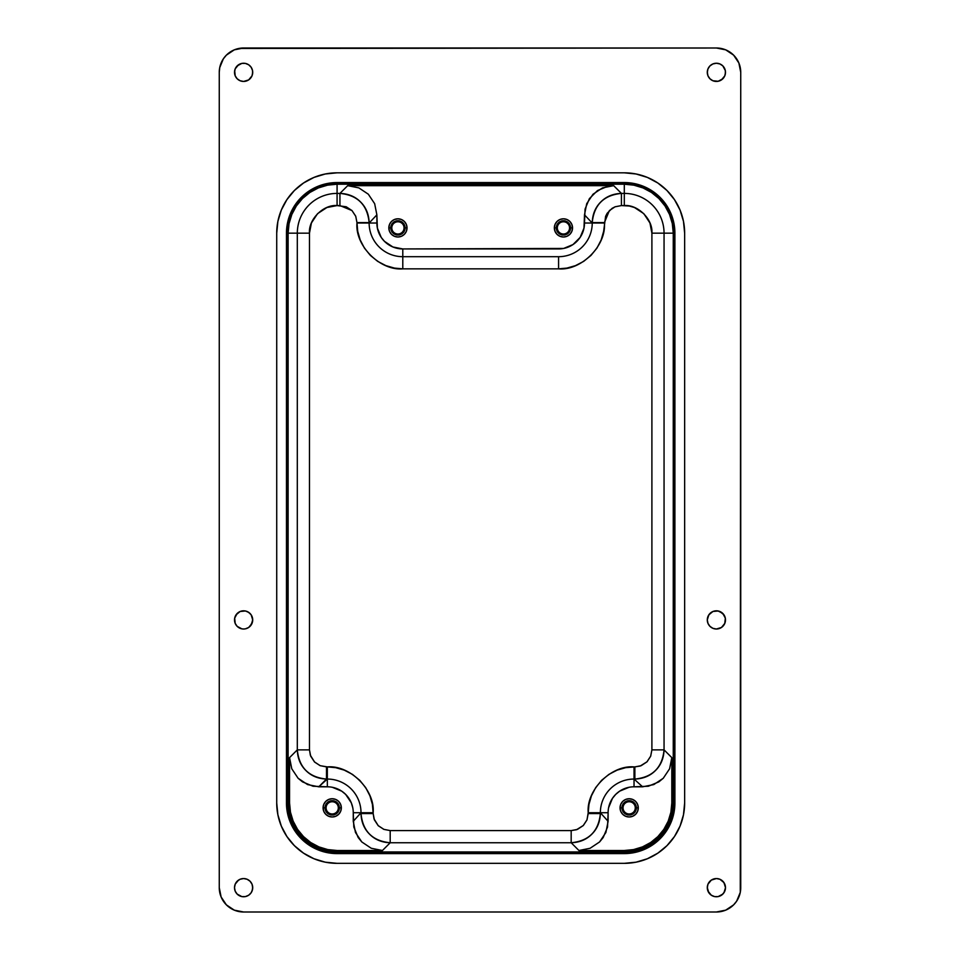 <?xml version="1.0" encoding="UTF-8"?>
<svg xmlns="http://www.w3.org/2000/svg" width="960" height="960" viewBox="0 0 960 960"><rect width="100%" height="100%" fill="white"/><g stroke="black" fill="none" stroke-linecap="round" stroke-linejoin="round"><path stroke-width="1.44" d="M569.556 227.892A6.108 6.108 0 0 1 563.448 234.012A6.108 6.108 0 0 1 557.328 227.892A6.108 6.108 0 0 0 563.448 234.012A6.108 6.108 0 0 0 569.556 227.892L570.588 227.892L569.556 227.892A6.108 6.108 0 0 0 563.448 221.784A6.108 6.108 0 0 0 557.328 227.892L556.296 227.892L557.328 227.892A6.108 6.108 0 0 1 563.448 221.784A6.108 6.108 0 0 1 569.556 227.892M338.316 807.852A6.108 6.108 0 0 1 332.208 813.972A6.108 6.108 0 0 1 326.1 807.852A6.108 6.108 0 0 0 332.208 813.972A6.108 6.108 0 0 0 338.316 807.852L339.384 807.852L338.316 807.852A6.108 6.108 0 0 0 332.208 801.744A6.108 6.108 0 0 0 326.1 807.852L325.032 807.852L326.1 807.852A6.108 6.108 0 0 1 332.208 801.744A6.108 6.108 0 0 1 338.316 807.852M635.28 807.852A6.108 6.108 0 0 1 629.16 813.972A6.108 6.108 0 0 1 623.052 807.852A6.108 6.108 0 0 0 629.16 813.972A6.108 6.108 0 0 0 635.28 807.852L636.336 807.852L635.28 807.852A6.108 6.108 0 0 0 629.16 801.744A6.108 6.108 0 0 0 623.052 807.852L621.984 807.852L623.052 807.852A6.108 6.108 0 0 1 629.16 801.744A6.108 6.108 0 0 1 635.28 807.852M404.04 227.892A6.108 6.108 0 0 1 397.932 234.012A6.108 6.108 0 0 1 391.812 227.892A6.108 6.108 0 0 0 397.932 234.012A6.108 6.108 0 0 0 404.04 227.892L405.072 227.892L404.04 227.892A6.108 6.108 0 0 0 397.932 221.784A6.108 6.108 0 0 0 391.812 227.892L390.78 227.892L391.812 227.892A6.108 6.108 0 0 1 397.932 221.784A6.108 6.108 0 0 1 404.04 227.892M337.08 853.092L624.3 853.092L337.08 853.596A50.616 50.616 0 0 1 286.464 802.992L286.464 233.172A50.616 50.616 0 0 1 337.08 182.556L624.3 182.556A50.616 50.616 0 0 1 674.904 233.172L674.904 802.992A50.616 50.616 0 0 1 624.3 853.596L624.3 853.092A50.1 50.1 0 0 0 674.4 802.992L674.4 233.172A50.1 50.1 0 0 0 624.3 183.072L337.08 183.072A50.1 50.1 0 0 0 286.968 233.172L286.968 802.992A50.1 50.1 0 0 0 337.08 853.092L624.3 853.092L634.068 852.132L643.464 849.276L652.128 844.644L659.724 838.416L665.952 830.82L670.584 822.156L673.44 812.76L674.4 802.992L674.4 233.172L673.44 223.404L670.584 213.996L665.952 205.344L659.724 197.748L652.128 191.52L643.464 186.888L634.068 184.032L624.3 183.072L337.08 183.072L327.3 184.032L317.904 186.888L309.24 191.52L301.644 197.748L295.416 205.344L290.784 213.996L287.94 223.404L286.968 233.172L286.968 802.992L287.94 812.76L290.784 822.156L295.416 830.82L301.644 838.416L309.24 844.644L317.904 849.276L327.3 852.132L337.08 853.092M624.3 863.34L636.072 862.176L647.388 858.744L657.828 853.164L666.972 845.664L674.472 836.52L680.052 826.08L683.484 814.764L684.648 802.992L684.648 233.172L683.484 221.4L680.052 210.084L674.472 199.644L666.972 190.5L657.828 183L647.388 177.42L636.072 173.988L624.3 172.824L337.08 172.824L325.296 173.988L313.98 177.42L303.552 183L294.396 190.5L286.896 199.644L281.316 210.084L277.884 221.4L276.72 233.172L276.72 802.992L277.884 814.764L281.316 826.08L286.896 836.52L294.396 845.664L303.552 853.164L313.98 858.744L325.296 862.176L337.08 863.34L624.3 863.34L337.08 863.34A60.348 60.348 0 0 1 276.72 802.992L276.72 233.172A60.348 60.348 0 0 1 337.08 172.824L624.3 172.824A60.348 60.348 0 0 1 684.648 233.172L684.648 802.992A60.348 60.348 0 0 1 624.3 863.34M674.904 233.172L674.904 802.992L673.932 812.856L671.052 822.36L666.372 831.108L660.084 838.776L652.416 845.064L643.668 849.744L634.164 852.624L624.3 853.596L337.08 853.596L327.204 852.624L317.712 849.744L308.952 845.064L301.284 838.776L294.996 831.108L290.316 822.36L287.436 812.856L286.464 802.992L286.464 233.172L287.436 223.296L290.316 213.804L294.996 205.056L301.284 197.388L308.952 191.088L317.712 186.408L327.204 183.528L337.08 182.556L624.3 182.556L634.164 183.528L643.668 186.408L652.416 191.088L660.084 197.388L666.372 205.056L671.052 213.804L673.932 223.296L674.904 233.172M399.324 234.912L402.984 232.956L404.94 229.296L404.532 225.156L401.904 221.952L399.324 220.884L395.196 221.292L391.98 223.92L390.78 227.892A7.152 7.152 0 0 0 397.932 235.044A7.152 7.152 0 0 0 405.072 227.892L407.028 227.892A9.108 9.108 0 0 1 397.932 237A9.108 9.108 0 0 1 388.824 227.892L390.78 227.892L392.868 232.956L396.528 234.912M564.84 234.912L568.5 232.956L570.456 229.296L570.048 225.156L567.42 221.952L564.84 220.884L560.712 221.292L557.496 223.92L556.296 227.892A7.152 7.152 0 0 0 563.448 235.044A7.152 7.152 0 0 0 570.588 227.892L572.544 227.892A9.108 9.108 0 0 1 563.448 237A9.108 9.108 0 0 1 554.34 227.892L556.296 227.892L558.384 232.956L562.044 234.912M621.984 807.852A7.176 7.176 0 0 0 629.16 815.028A7.176 7.176 0 0 0 636.336 807.852L638.292 807.852A9.132 9.132 0 0 1 629.16 816.984A9.132 9.132 0 0 1 620.04 807.852L621.984 807.852L623.196 811.836L625.176 813.816L629.16 815.028L634.236 812.928L636.336 807.852L634.236 802.788L629.16 800.676L625.176 801.888L623.196 803.868L621.984 807.852L620.04 807.852A9.132 9.132 0 0 1 629.16 798.732A9.132 9.132 0 0 1 638.292 807.852L636.336 807.852A7.176 7.176 0 0 0 629.16 800.676A7.176 7.176 0 0 0 621.984 807.852M325.032 807.852A7.176 7.176 0 0 0 332.208 815.028A7.176 7.176 0 0 0 339.384 807.852L341.34 807.852A9.132 9.132 0 0 1 332.208 816.984A9.132 9.132 0 0 1 323.076 807.852L325.032 807.852L326.244 811.836L328.224 813.816L332.208 815.028L337.284 812.928L339.384 807.852L337.284 802.788L332.208 800.676L328.224 801.888L326.244 803.868L325.032 807.852L323.076 807.852A9.132 9.132 0 0 1 332.208 798.732A9.132 9.132 0 0 1 341.34 807.852L339.384 807.852A7.176 7.176 0 0 0 332.208 800.676A7.176 7.176 0 0 0 325.032 807.852M556.296 227.892L554.34 227.892A9.108 9.108 0 0 1 563.448 218.796A9.108 9.108 0 0 1 572.544 227.892L570.588 227.892A7.152 7.152 0 0 0 563.448 220.752A7.152 7.152 0 0 0 556.296 227.892M390.78 227.892L388.824 227.892A9.108 9.108 0 0 1 397.932 218.796A9.108 9.108 0 0 1 407.028 227.892L405.072 227.892A7.152 7.152 0 0 0 397.932 220.752A7.152 7.152 0 0 0 390.78 227.892M327.336 786.804L327.336 779.052A33.672 33.672 0 0 1 361.008 812.724L353.256 821.316L355.476 832.488L361.8 841.956L371.268 848.28L382.452 850.5L337.08 850.5L337.08 851.952L624.3 851.952L624.3 850.5L578.928 850.5L590.1 848.28L599.568 841.956L605.892 832.488L608.112 821.316L600.36 812.724A33.672 33.672 0 0 1 634.032 779.052L642.624 786.804L653.796 784.584L663.264 778.26L669.588 768.792L671.808 757.62L671.808 802.992L673.26 802.992L673.26 233.172A48.96 48.96 0 0 0 624.3 184.212L624.3 193.404L621.432 193.404L613.68 185.664L602.508 187.884L593.04 194.208L586.716 203.676L584.496 214.848L592.236 223.032A33.672 33.672 0 0 1 558.576 256.692L402.792 256.692A33.672 33.672 0 0 1 369.132 223.032L376.872 214.848L374.652 203.676L368.328 194.208L358.86 187.884L347.688 185.664L339.936 193.404L337.08 193.404L337.08 184.212A48.96 48.96 0 0 0 288.12 233.172L297.312 233.172L297.312 749.868C299.052 767.58 308.784 777.312 326.496 779.052L327.336 779.052L327.336 786.804L318.756 786.804L326.496 779.052C318.108 778.776 311.232 775.92 305.868 770.508C300.444 765.132 297.588 758.256 297.312 749.868L297.312 233.172L288.12 233.172L288.12 802.992A48.96 48.96 0 0 0 337.08 851.952L337.08 850.5L382.452 850.5L371.268 848.28L361.8 841.956L358.176 837.528L353.82 827.004L353.256 812.724L361.008 812.724L353.256 821.316L353.256 812.724A25.92 25.92 0 0 0 327.336 786.804L313.056 786.24L302.532 781.884L298.104 778.26L291.78 768.792L289.56 757.62L289.56 802.992L290.472 812.256L293.172 821.172L297.564 829.38L303.48 836.58L310.68 842.496L318.888 846.888L327.804 849.588L337.08 850.5A47.52 47.52 0 0 1 289.56 802.992L288.12 802.992L289.056 812.544L291.84 821.724L296.364 830.184L302.46 837.612L309.876 843.696L318.336 848.22L327.528 851.004L337.08 851.952L624.3 851.952A48.96 48.96 0 0 0 673.26 802.992L671.808 802.992L671.808 757.62L669.588 768.792L663.264 778.26L658.836 781.884L648.312 786.24L634.032 786.804L634.032 779.052L642.624 786.804L634.032 786.804A25.92 25.92 0 0 0 608.112 812.724L608.112 821.316L600.36 812.724L608.112 812.724L607.548 827.004L603.192 837.528L599.568 841.956L590.1 848.28L578.928 850.5L624.3 850.5L633.564 849.588L642.48 846.888L650.688 842.496L657.888 836.58L663.804 829.38L668.196 821.172L670.896 812.256L671.808 802.992A47.52 47.52 0 0 1 624.3 850.5L624.3 851.952L633.852 851.004L643.032 848.22L651.492 843.696L658.92 837.612L665.004 830.184L669.528 821.724L672.312 812.544L673.26 802.992L673.26 233.172L672.312 223.62L669.528 214.44L665.004 205.968L658.92 198.552L651.492 192.468L643.032 187.944L633.852 185.16L624.3 184.212L337.08 184.212L337.08 193.404L339.936 193.404L347.688 185.664L358.86 187.884L368.328 194.208L374.652 203.676L376.872 214.848L376.872 223.032L369.132 223.032L376.872 214.848L377.376 228.084L381.24 237.432L384.468 241.356L392.88 246.972L402.792 248.94L563.628 248.448L572.976 244.572L580.128 237.432L583.992 228.084L584.496 214.848L592.236 223.032L584.496 223.032L585.048 209.148L589.404 198.636L597.468 190.572L607.98 186.216L613.68 185.664L347.688 185.664L613.68 185.664L621.432 193.404L624.3 193.404L624.3 184.212L337.08 184.212L327.528 185.16L318.336 187.944L309.876 192.468L302.46 198.552L296.364 205.968L291.84 214.44L289.056 223.62L288.12 233.172L288.12 802.992L289.56 802.992L289.56 757.62L297.312 749.868L289.56 757.62L291.78 768.792L298.104 778.26L307.572 784.584L318.756 786.804L327.336 779.052L327.336 766.896L326.496 766.896L326.496 779.052L326.496 766.896L320.1 765.648L314.616 762.072L310.344 755.232L309.468 749.868L309.468 233.172L297.312 233.172A39.768 39.768 0 0 1 337.08 193.404L337.08 205.572L339.936 205.572L339.936 193.404C348.324 193.692 355.212 196.548 360.576 201.96C366 207.324 368.844 214.212 369.132 222.6L356.964 223.032L376.872 223.032A25.92 25.92 0 0 0 402.792 248.94L558.576 248.94A25.92 25.92 0 0 0 584.496 223.032L604.404 223.032L592.236 222.6C592.524 214.212 595.38 207.324 600.792 201.96C606.156 196.548 613.044 193.692 621.432 193.404L621.432 205.572L624.3 205.572L624.3 193.404A39.768 39.768 0 0 1 664.056 233.172L664.056 749.868C663.78 758.256 660.924 765.132 655.5 770.508C650.136 775.92 643.26 778.776 634.872 779.052L634.872 766.896L634.032 766.896L634.032 786.804M352.752 807.672L351.288 802.8L345.66 794.4L341.736 791.172L332.4 787.308M341.34 807.852L340.644 811.344L338.664 814.308L335.7 816.288L332.208 816.984L328.716 816.288L325.752 814.308L323.772 811.344L323.076 807.852L323.772 804.36L325.752 801.396L328.716 799.416L332.208 798.732L335.7 799.416L338.664 801.396L340.644 804.36L341.34 807.852M628.98 787.308L619.632 791.172L615.708 794.4L612.48 798.324L608.616 807.672M638.292 807.852L637.596 811.344L635.616 814.308L632.652 816.288L629.16 816.984L625.668 816.288L622.704 814.308L620.724 811.344L620.04 807.852L620.724 804.36L622.704 801.396L625.668 799.416L629.16 798.732L632.652 799.416L635.616 801.396L637.596 804.36L638.292 807.852M407.028 227.892L406.332 231.384L404.364 234.336L401.412 236.304L397.932 237L394.44 236.304L391.488 234.336L389.52 231.384L388.824 227.892L389.52 224.412L391.488 221.46L394.44 219.48L397.932 218.796L401.412 219.48L404.364 221.46L406.332 224.412L407.028 227.892M572.544 227.892L571.848 231.384L569.88 234.336L566.928 236.304L563.448 237L559.956 236.304L557.004 234.336L555.036 231.384L554.34 227.892L555.036 224.412L557.004 221.46L559.956 219.48L563.448 218.796L566.928 219.48L569.88 221.46L571.848 224.412L572.544 227.892M608.112 812.724L588.204 812.724L588.204 813.564L600.36 813.564C600.084 821.952 597.228 828.828 591.816 834.192C586.44 839.616 579.564 842.472 571.176 842.748L578.928 850.5L571.176 842.748L390.192 842.748L382.452 850.5L390.192 842.748C381.804 842.472 374.928 839.616 369.564 834.192C364.14 828.828 361.284 821.952 361.008 813.564L373.164 813.564L373.164 812.724L353.256 812.724M671.808 757.62L664.056 749.868L671.808 757.62M673.26 233.172L664.056 233.172L673.26 233.172M558.576 256.692L558.576 268.86C581.316 270.852 606.396 245.772 604.404 223.032L592.236 223.032A33.672 33.672 0 0 1 558.576 256.692L402.792 256.692L402.792 248.94L402.792 268.86L558.576 268.86L558.576 256.692M297.312 749.868L309.468 749.868L297.312 749.868M327.336 766.896L327.336 779.052A33.672 33.672 0 0 1 361.008 812.724L373.164 812.724C375.168 789.972 350.076 764.892 327.336 766.896L335.676 767.664L344.208 770.112L352.416 774.36L359.748 780.312L365.7 787.644L369.948 795.852L372.408 804.384L373.164 813.564L361.008 813.564C362.748 831.276 372.48 841.008 390.192 842.748L390.192 830.592L383.796 829.344L378.312 825.768L374.04 818.928L373.164 813.564L374.364 819.828L378.156 825.6L383.928 829.392L390.192 830.592L390.192 842.748L571.176 842.748L571.176 830.592L390.192 830.592L571.176 830.592L571.176 842.748C588.888 841.008 598.62 831.276 600.36 813.564L588.204 813.564L586.956 819.96L583.38 825.444L576.54 829.716L571.176 830.592L577.44 829.392L583.212 825.6L587.004 819.828L588.204 812.724L600.36 812.724A33.672 33.672 0 0 1 634.032 779.052L634.032 766.896C611.28 764.892 586.2 789.984 588.204 812.724L588.972 804.384L591.42 795.852L595.668 787.644L601.62 780.312L608.952 774.36L617.16 770.112L625.692 767.664L634.872 766.896L634.872 779.052C652.584 777.312 662.316 767.58 664.056 749.868L651.9 749.868L650.652 756.264L647.076 761.748L640.236 766.02L634.872 766.896L641.136 765.696L646.908 761.904L650.7 756.132L651.9 749.868L664.056 749.868L664.056 233.172L651.9 233.172L651.9 749.868L651.9 233.172L664.056 233.172A39.768 39.768 0 0 0 624.3 193.404L624.3 205.572C637.992 204.36 653.1 219.492 651.9 233.172L649.956 223.008L643.812 213.66L634.452 207.516L629.316 206.028L621.432 205.572L621.432 193.404C603.708 195.156 593.988 204.888 592.236 222.6L604.404 222.6L609.396 210.552L615.024 206.82L621.432 205.572L615.168 206.772L612.108 208.344L607.176 213.276L605.604 216.336L603.636 231.372L601.188 239.892L596.94 248.112L590.976 255.432L583.656 261.384L575.448 265.644L566.916 268.092L558.576 268.86L402.792 268.86L402.792 256.692A33.672 33.672 0 0 1 369.132 223.032L356.964 223.032C354.972 245.772 380.052 270.852 402.792 268.86L394.452 268.092L385.92 265.644L377.712 261.384L370.392 255.432L364.44 248.112L360.18 239.892L357.732 231.372L356.964 222.6L369.132 222.6C367.38 204.876 357.648 195.156 339.936 193.404L339.936 205.572L351.984 210.564L355.716 216.192L356.964 222.6L355.764 216.336L351.984 210.564L346.212 206.772L337.08 205.572L337.08 193.404A39.768 39.768 0 0 0 297.312 233.172L309.468 233.172C308.268 219.468 323.4 204.36 337.08 205.572L326.916 207.516L317.556 213.66L311.412 223.008L309.468 233.172L309.468 749.868L310.668 756.132L314.46 761.904L320.232 765.696L327.336 766.896M252.708 887.664L252.012 891.144A9.108 9.108 0 0 0 252.528 889.452L252.708 887.664A9.108 9.108 0 0 1 243.612 896.76A9.108 9.108 0 0 1 234.504 887.664L234.684 889.44L234.504 887.664A9.108 9.108 0 0 1 243.612 878.556A9.108 9.108 0 0 1 252.708 887.664L252.54 889.44A9.108 9.108 0 0 0 252.54 885.9L252.54 889.44L251.172 892.716L248.664 895.224L245.388 896.592L241.836 896.592L237.168 894.096L235.2 891.144L234.504 887.664A9.108 9.108 0 0 0 238.536 895.224A9.108 9.108 0 0 1 234.504 887.664L235.2 884.172L237.168 881.22L240.12 879.252L243.612 878.556L247.092 879.252L250.044 881.22L252.012 884.172L252.708 887.664A9.108 9.108 0 0 1 252.024 891.132L251.172 892.716A9.108 9.108 0 0 1 250.056 894.084M251.172 892.716L250.044 894.096A9.108 9.108 0 0 1 248.688 895.212A9.108 9.108 0 0 0 252.012 891.156A9.108 9.108 0 0 1 251.184 892.704M243.612 896.76A9.108 9.108 0 0 1 238.572 895.236A9.108 9.108 0 0 0 248.64 895.236A9.108 9.108 0 0 1 247.116 896.052M707.472 74.136A9.108 9.108 0 0 0 707.976 75.816L708.828 77.4L707.988 75.828A9.108 9.108 0 0 0 711.312 79.896A9.108 9.108 0 0 1 707.988 75.84L707.292 72.336A9.108 9.108 0 0 1 716.388 63.24A9.108 9.108 0 0 1 725.496 72.336L725.316 70.56L725.496 72.336A9.108 9.108 0 0 1 711.348 79.92A9.108 9.108 0 0 0 725.496 72.336L724.8 75.828L722.832 78.78L718.164 81.264L712.908 80.748L709.956 78.78L707.988 75.828A9.108 9.108 0 0 1 707.292 72.336L707.988 68.856L709.956 65.904L712.908 63.936L716.388 63.24L719.88 63.936L722.832 65.904L725.316 70.56L725.316 74.112L725.496 72.336A9.108 9.108 0 0 1 716.388 81.444A9.108 9.108 0 0 1 707.292 72.336L707.46 70.56A9.108 9.108 0 0 0 707.46 74.1L707.46 70.56A9.108 9.108 0 0 1 707.976 68.868L709.956 65.904M251.172 67.284L252.012 68.856A9.108 9.108 0 0 1 252.528 70.548L252.708 72.336A9.108 9.108 0 0 0 252.54 70.584L252.708 72.336A9.108 9.108 0 0 1 248.676 79.896A9.108 9.108 0 0 0 252.012 75.84L248.664 79.908A9.108 9.108 0 0 1 234.504 72.336L235.2 68.856L237.168 65.904L241.836 63.408L245.388 63.408L248.664 64.776L251.172 67.284L252.54 70.56L252.54 74.112A9.108 9.108 0 0 0 252.708 72.336L252.012 75.828L250.044 78.78M709.944 894.084A9.108 9.108 0 0 1 708.828 892.728L707.292 887.664A9.108 9.108 0 0 0 707.46 889.416L707.292 887.664A9.108 9.108 0 0 1 716.388 878.556A9.108 9.108 0 0 1 725.496 887.664L725.316 885.888L725.496 887.664A9.108 9.108 0 0 1 721.464 895.212A9.108 9.108 0 0 0 725.496 887.664L724.8 891.144L722.832 894.096L718.164 896.592L714.612 896.592L711.336 895.224L707.988 891.144A9.108 9.108 0 0 1 707.292 887.664L707.988 884.172L711.336 880.092L716.388 878.556L719.88 879.252L723.96 882.6L725.496 887.664L723.96 892.716L721.452 895.224M712.884 896.052A9.108 9.108 0 0 1 711.36 895.248A9.108 9.108 0 0 0 721.44 895.236A9.108 9.108 0 0 1 716.388 896.76M708.816 892.704A9.108 9.108 0 0 1 707.988 891.156A9.108 9.108 0 0 0 711.312 895.212A9.108 9.108 0 0 1 709.968 894.108M241.8 628.836A9.108 9.108 0 0 1 237.18 626.364L235.2 623.4L234.684 618.132L237.168 613.476L240.12 611.496L245.388 610.98L248.664 612.348L251.172 614.856L252.708 619.908A9.108 9.108 0 0 1 252.54 621.672L252.012 623.4A9.108 9.108 0 0 1 248.676 627.468M252.528 621.696A9.108 9.108 0 0 1 252.024 623.388L248.664 627.48A9.108 9.108 0 0 1 245.412 628.836L243.612 629.016A9.108 9.108 0 0 1 241.86 628.848L237.168 626.352L235.2 623.4M245.352 628.848A9.108 9.108 0 0 1 243.624 629.016L241.836 628.836M709.956 626.352L707.988 623.4A9.108 9.108 0 0 0 716.376 629.016L712.908 628.32L709.956 626.352L707.988 623.4L707.292 619.908A9.108 9.108 0 0 1 716.388 610.812A9.108 9.108 0 0 1 725.496 619.908L725.316 618.132L725.496 619.908A9.108 9.108 0 0 1 716.388 629.016A9.108 9.108 0 0 1 707.292 619.908L708.828 614.856L712.908 611.496L718.164 610.98L722.832 613.476L725.316 618.132L724.8 623.4L721.452 627.48L716.388 629.016A9.108 9.108 0 0 0 722.82 626.364L721.452 627.48M736.632 58.812A24.336 24.336 0 0 0 725.712 49.848L729.912 52.104L725.712 49.848L716.388 48L243.612 48L234.288 49.848L226.392 55.128L223.368 58.812L219.732 67.596L219.264 72.336L219.264 887.664L221.124 896.976L226.392 904.872L234.288 910.152L243.612 912A24.336 24.336 0 0 1 243.6 912L716.388 912L725.712 910.152L733.608 904.872L736.632 901.188A24.336 24.336 0 0 1 729.912 907.896L725.712 910.152A24.336 24.336 0 0 1 725.712 910.152L729.912 907.896L725.712 910.152A24.336 24.336 0 0 0 736.632 901.188L740.268 892.404A24.336 24.336 0 0 1 740.268 892.428A24.336 24.336 0 0 0 740.268 892.392L740.736 72.336L738.876 63.024L733.608 55.128L725.712 49.848L721.14 48.468M237.168 78.78L235.2 75.828L234.684 70.56L234.504 72.336A9.108 9.108 0 0 0 248.64 79.92L243.612 81.444L240.12 80.748L237.168 78.78L235.2 75.828M240.12 611.496L236.04 614.856A9.108 9.108 0 0 0 234.504 619.908A9.108 9.108 0 0 1 243.612 610.812A9.108 9.108 0 0 1 252.708 619.908A9.108 9.108 0 0 1 243.612 629.016A9.108 9.108 0 0 1 234.504 619.908L234.684 621.684L234.504 619.908A9.108 9.108 0 0 0 243.612 629.016A9.108 9.108 0 0 0 252.708 619.908L252.54 618.132L252.54 621.684L250.044 626.352M721.188 48.48A24.336 24.336 0 0 0 716.388 48A24.336 24.336 0 0 1 740.736 72.336L740.736 887.664A24.336 24.336 0 0 1 716.388 912L243.612 912L716.388 912A24.336 24.336 0 0 1 716.388 912A24.336 24.336 0 0 0 721.188 911.52A24.336 24.336 0 0 1 721.092 911.544M238.896 911.544A24.336 24.336 0 0 1 238.812 911.52A24.336 24.336 0 0 0 243.612 912A24.336 24.336 0 0 1 219.264 887.664L219.264 72.336A24.336 24.336 0 0 1 243.612 48L716.388 48L238.86 48.468M230.088 907.896L234.288 910.152A24.336 24.336 0 0 1 223.368 901.188A24.336 24.336 0 0 0 234.288 910.152L238.86 911.532M716.388 912L721.14 911.532M230.088 52.104L234.288 49.848A24.336 24.336 0 0 0 223.368 58.812M235.2 884.172L238.548 880.092A9.108 9.108 0 0 0 234.504 887.664L234.684 885.888M240.12 879.252L241.836 878.736M252.528 885.864A9.108 9.108 0 0 0 252.024 884.184L251.172 882.6L252.012 884.172A9.108 9.108 0 0 0 248.688 880.104M237.168 894.096L235.2 891.144M722.832 65.904L724.8 68.856M724.8 75.828L721.452 79.908M719.88 80.748L718.164 81.264M235.2 68.856L238.548 64.776A9.108 9.108 0 0 0 234.504 72.336A9.108 9.108 0 0 1 243.612 63.24A9.108 9.108 0 0 1 252.708 72.336A9.108 9.108 0 0 1 243.612 81.444A9.108 9.108 0 0 1 234.504 72.336L234.684 70.56M240.12 63.936L241.836 63.408M234.684 74.112L234.504 72.336M707.988 891.144L708.828 892.716L707.988 891.144A9.108 9.108 0 0 1 707.472 889.452L707.46 885.888A9.108 9.108 0 0 0 707.292 887.664L707.46 885.888L707.292 887.664A9.108 9.108 0 0 0 716.388 896.76A9.108 9.108 0 0 0 725.496 887.664L725.316 889.44L725.496 887.664A9.108 9.108 0 0 0 711.36 880.08M711.312 880.104A9.108 9.108 0 0 0 707.988 884.16L709.956 881.22M722.832 881.22L724.8 884.172M719.88 896.064L718.164 896.592M234.684 621.684L234.684 618.132M251.172 614.844A9.108 9.108 0 0 0 241.836 610.98L243.612 610.812M247.092 611.496L250.044 613.476M252.54 618.132L252.54 621.684L251.172 624.972L252.708 619.908A9.108 9.108 0 0 0 251.184 614.868M725.316 618.132L725.496 619.908A9.108 9.108 0 0 1 716.388 629.016A9.108 9.108 0 0 1 707.292 619.908L707.46 621.684L707.292 619.908A9.108 9.108 0 0 0 707.976 623.388L708.828 624.972L707.988 623.4M707.988 616.428L709.956 613.476L712.908 611.496M716.388 610.812L719.88 611.496L723.96 614.856M718.176 610.98A9.108 9.108 0 0 1 725.496 619.908L724.8 623.4L722.832 626.352M252.012 75.828L251.172 77.4L252.012 75.828A9.108 9.108 0 0 0 252.528 74.136M238.548 880.092L236.04 882.6L238.548 880.092A9.108 9.108 0 0 1 248.64 880.08M723.96 77.4L722.832 78.78L723.96 77.4M707.292 72.336L707.46 70.56M707.988 68.856L708.828 67.284L707.988 68.856M252.708 72.336L252.54 70.56M236.04 67.284L238.548 64.776L236.04 67.284M724.8 891.144L722.832 894.096L724.8 891.144M707.988 884.172L708.828 882.6L707.988 884.172A9.108 9.108 0 0 0 707.472 885.864M248.664 627.48L245.388 628.836M237.168 626.352L236.04 624.972L237.168 626.352M725.316 621.684L723.96 624.972L725.316 621.684M708.828 614.856L711.336 612.348L708.828 614.856A9.108 9.108 0 0 0 707.292 619.908L707.46 618.132M718.164 610.98L722.832 613.476L718.164 610.98A9.108 9.108 0 0 0 708.828 614.844M252.012 68.844A9.108 9.108 0 0 0 248.688 64.788M248.64 64.764A9.108 9.108 0 0 0 238.56 64.764M725.316 70.56L725.496 72.336A9.108 9.108 0 0 0 721.464 64.776M721.44 64.764A9.108 9.108 0 0 0 711.36 64.764M711.312 64.788A9.108 9.108 0 0 0 707.988 68.844M729.912 52.104L725.712 49.848M251.172 882.6L252.012 884.172M234.684 889.44L234.504 887.664M725.496 72.336L725.316 74.112M708.828 77.4L707.988 75.828M725.316 885.888L725.496 887.664M707.46 889.44L707.292 887.664M252.708 619.908L252.54 621.684M707.46 621.684L707.292 619.908"/></g></svg>
